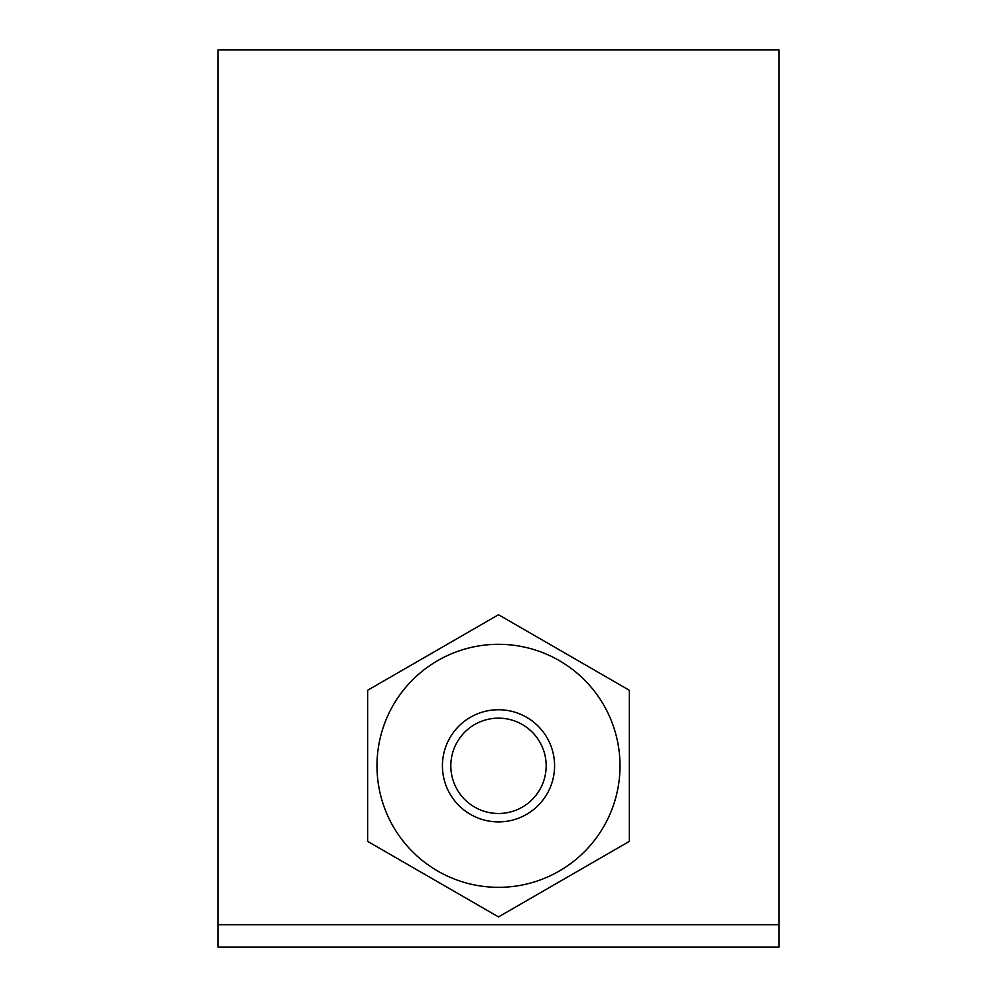 <?xml version="1.0" encoding="UTF-8"?>
<svg xmlns="http://www.w3.org/2000/svg" width="997" height="997" viewBox="0 0 997 997"><rect width="100%" height="100%" fill="white"/><g stroke="black" fill="none" stroke-linecap="round" stroke-linejoin="round"><path stroke-width="1.5" d="M546.169 765.821A47.669 47.669 0 0 0 474.672 724.532A47.669 47.669 0 0 0 474.672 807.109A47.669 47.669 0 0 0 546.169 765.821M620.009 765.821A121.509 121.509 0 0 0 437.745 660.587A121.509 121.509 0 0 0 437.745 871.054A121.509 121.509 0 0 0 620.009 765.821M498.5 614.725L367.644 690.273L367.644 841.368L498.5 916.916L629.356 841.368L629.356 690.273L498.5 614.725M218.094 924.718L218.094 947.15L778.906 947.15L778.906 924.718L218.094 924.718L218.094 49.85L778.906 49.85L778.906 924.718M554.581 765.821A56.081 56.081 0 0 1 470.459 814.387A56.081 56.081 0 0 1 470.459 717.254A56.081 56.081 0 0 1 554.581 765.821"/></g></svg>
